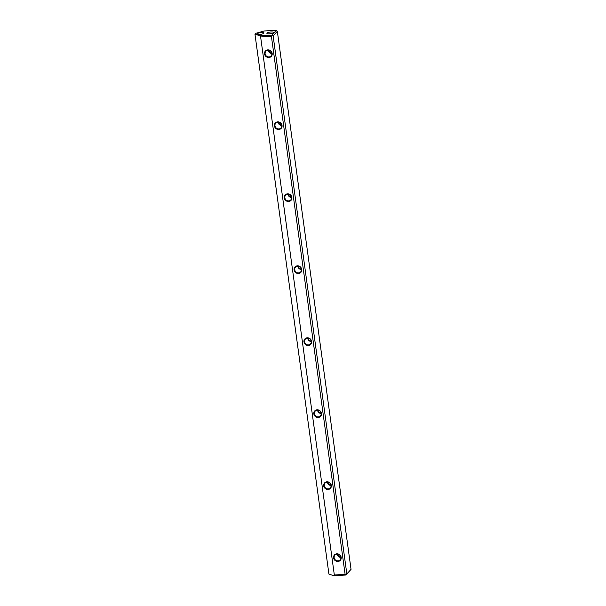 <?xml version="1.0" encoding="UTF-8"?>
<svg xmlns="http://www.w3.org/2000/svg" width="606" height="606" viewBox="0 0 606 606"><rect width="100%" height="100%" fill="white"/><g stroke="black" fill="none" stroke-linecap="round" stroke-linejoin="round"><path stroke-width="0.91" d="M351.041 569.36L277.336 31.315L273.132 35.868L346.837 573.912L351.041 569.36L345.912 575.026L333.777 575.7L328.922 574.079L254.959 34.141L255.702 33.338L264.239 30.974L276.374 30.3L277.336 31.315M259.86 34.375A3.288 0.848 172.2 0 1 257.618 34.095A3.288 0.848 172.2 0 1 260.61 32.595A3.288 0.848 172.2 0 1 263.898 33.239A3.288 0.848 172.2 0 1 259.86 34.375M269.299 33.853A3.288 0.848 172.2 0 1 267.049 33.572A3.288 0.848 172.2 0 1 270.049 32.073A3.288 0.848 172.2 0 1 273.336 32.716A3.288 0.848 172.2 0 1 269.299 33.853M254.959 34.141L259.815 35.762L271.95 35.095L276.374 30.3M297.417 265.845A4 3.681 42.7 0 1 301.515 271.397A4 3.681 42.7 0 1 294.895 271.761A4 3.681 42.7 0 1 297.417 265.845M287.555 193.852A4 3.681 42.7 0 1 291.653 199.404A4 3.681 42.7 0 1 285.04 199.768A4 3.681 42.7 0 1 287.555 193.852M307.28 337.83A4 3.681 42.7 0 1 311.378 343.39A4 3.681 42.7 0 1 304.757 343.753A4 3.681 42.7 0 1 307.28 337.83M336.868 553.808A4 3.681 42.7 0 1 340.958 559.361A4 3.681 42.7 0 1 334.345 559.724A4 3.681 42.7 0 1 336.868 553.808M327.005 481.815A4 3.681 42.7 0 1 331.096 487.368A4 3.681 42.7 0 1 324.483 487.739A4 3.681 42.7 0 1 327.005 481.815M317.143 409.823A4 3.681 42.7 0 1 321.233 415.375A4 3.681 42.7 0 1 314.62 415.746A4 3.681 42.7 0 1 317.143 409.823M267.837 49.866A4 3.681 42.7 0 1 271.927 55.419A4 3.681 42.7 0 1 265.314 55.79A4 3.681 42.7 0 1 267.837 49.866M277.7 121.859A4 3.681 42.7 0 1 281.79 127.411A4 3.681 42.7 0 1 275.177 127.783A4 3.681 42.7 0 1 277.7 121.859M345.117 574.39L271.412 36.345L260.633 36.936L334.33 574.98L345.117 574.39L346.071 574.821L346.837 573.912M260.633 36.936L259.815 35.762M333.777 575.7L334.33 574.98M273.132 35.868L272.185 35.428L271.412 36.345M268.019 50.184A3.522 3.25 -137.3 0 0 266.276 55.949A3.522 3.25 -137.3 0 0 271.465 52.184A3.522 3.25 -137.3 0 0 268.019 50.184M268.246 50.177A3.522 3.25 -137.3 0 0 271.867 53.525M271.852 53.358A5.409 4.984 42.7 0 1 268.413 50.184M277.881 122.177A3.522 3.25 -137.3 0 0 276.139 127.942A3.522 3.25 -137.3 0 0 281.328 124.169A3.522 3.25 -137.3 0 0 277.881 122.177M278.109 122.17A3.522 3.25 -137.3 0 0 281.729 125.518M281.714 125.351A5.409 4.984 42.7 0 1 278.275 122.177M287.744 194.17A3.522 3.25 -137.3 0 0 286.002 199.927A3.522 3.25 -137.3 0 0 291.191 196.162A3.522 3.25 -137.3 0 0 287.744 194.17M287.971 194.162A3.522 3.25 -137.3 0 0 291.592 197.511M291.577 197.344A5.409 4.984 42.7 0 1 288.13 194.17M297.607 266.155A3.522 3.25 -137.3 0 0 295.864 271.92A3.522 3.25 -137.3 0 0 301.053 268.155A3.522 3.25 -137.3 0 0 297.607 266.155M297.826 266.155A3.522 3.25 -137.3 0 0 301.455 269.496M301.44 269.337A5.409 4.984 42.7 0 1 297.993 266.163M307.469 338.148A3.522 3.25 -137.3 0 0 305.727 343.913A3.522 3.25 -137.3 0 0 310.916 340.148A3.522 3.25 -137.3 0 0 307.469 338.148M307.689 338.148A3.522 3.25 -137.3 0 0 311.317 341.489M311.295 341.329A5.409 4.984 42.7 0 1 307.856 338.148M317.332 410.141A3.522 3.25 -137.3 0 0 315.59 415.905A3.522 3.25 -137.3 0 0 320.771 412.141A3.522 3.25 -137.3 0 0 317.332 410.141M317.552 410.133A3.522 3.25 -137.3 0 0 321.18 413.481M321.157 413.315A5.409 4.984 42.7 0 1 317.718 410.141M327.187 482.134A3.522 3.25 -137.3 0 0 325.445 487.898A3.522 3.25 -137.3 0 0 330.634 484.126A3.522 3.25 -137.3 0 0 327.187 482.134M327.414 482.126A3.522 3.25 -137.3 0 0 331.043 485.474M331.02 485.308A5.409 4.984 42.7 0 1 327.581 482.134M337.05 554.126A3.522 3.25 -137.3 0 0 335.307 559.883A3.522 3.25 -137.3 0 0 340.496 556.119A3.522 3.25 -137.3 0 0 337.05 554.126M337.277 554.119A3.522 3.25 -137.3 0 0 340.898 557.467M340.883 557.3A5.409 4.984 42.7 0 1 337.444 554.126M269.382 33.853A1.977 0.508 172.2 0 1 271.162 33.603M259.944 34.375A1.977 0.508 172.2 0 1 261.724 34.125"/></g></svg>
